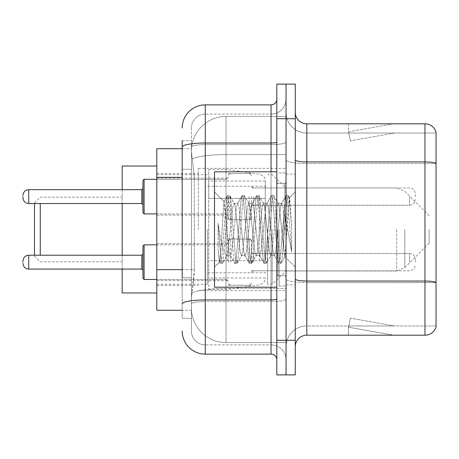 <?xml version="1.0" encoding="UTF-8"?>
<svg xmlns="http://www.w3.org/2000/svg" width="459" height="459" viewBox="0 0 459 459"><rect width="100%" height="100%" fill="white"/><g stroke="black" fill="none" stroke-linecap="round" stroke-linejoin="round"><path stroke-width="0.34" stroke-dasharray="2.29 1.72" d="M286.043 229.5L286.043 168.344L286.043 229.5M198.345 229.5L198.345 168.344L198.345 229.5M228.347 196.613L228.347 219.695L228.347 196.613M156.806 196.613L156.806 178.149L156.806 196.613M228.347 262.158L228.347 239.076L228.347 262.158M156.806 262.158L156.806 243.695L156.806 262.158M251.423 196.613L251.423 219.695L251.423 196.613M251.423 262.158L251.423 239.076L251.423 262.158M286.043 262.158L286.043 253.5L286.043 262.158M182.189 269.645L194.312 269.645L194.088 275.658L191.564 296.428L194.312 269.645L194.312 177.335L194.312 269.645L156.806 269.645L156.806 310.273L191.501 310.273L191.42 307.966A34.62 34.62 0 0 0 226.04 342.58L286.043 342.58L286.043 288.413L286.043 342.58L226.04 342.58L226.04 288.413L226.04 342.58A34.62 34.62 0 0 1 191.42 307.966L191.42 300.926L191.501 310.273L182.189 310.273M191.564 296.428L191.42 300.926L191.564 296.428M156.806 229.5L156.806 292.962L156.806 229.5M226.04 116.42L286.043 116.42L286.043 154.557L286.043 116.42L226.04 116.42A34.62 34.62 0 0 0 191.472 149.198C191.265 150.523 191.552 153.857 192.327 159.204L194.312 177.335L192.327 159.204C191.552 153.851 191.265 150.518 191.472 149.198L191.501 148.727L191.472 149.198A34.62 34.62 0 0 1 226.04 116.42L226.04 154.557L286.043 154.557L286.043 288.413L286.043 154.557L226.04 154.557L226.04 116.42A34.62 34.62 0 0 0 191.472 149.198M286.043 196.613L286.043 205.271L286.043 196.613M182.189 169.256L191.42 169.256L191.42 277.724L191.42 140.649L191.42 169.256L182.189 169.256L182.189 277.724L182.189 148.727L191.501 148.727L156.806 148.727L156.806 269.645M182.189 140.649L191.42 140.649L182.189 140.649L182.189 318.351L191.42 318.351L182.189 318.351L182.189 277.724L191.42 277.724L191.42 318.351L191.42 277.724L182.189 277.724M182.189 331.042A23.076 23.076 0 0 0 205.271 354.124L205.271 344.893A13.845 13.845 0 0 1 191.42 331.042L191.42 147.029L191.42 331.042A13.845 13.845 0 0 0 205.271 344.893L271.039 344.893L271.039 307.966L271.039 354.124A5.772 5.772 0 0 1 276.811 359.89L276.811 99.11L276.811 359.89M286.043 307.966L286.043 142.015L286.043 307.966M276.811 229.5L276.811 287.196L276.811 229.5M276.811 118.726L276.811 84.106L286.043 84.106L286.043 118.726L286.043 84.106L295.275 84.106L295.275 118.726L286.043 118.726L286.043 340.274L286.043 118.726L276.811 118.726L276.811 340.274L286.043 340.274L286.043 374.894L286.043 340.274L295.275 340.274L295.275 118.726M295.275 340.274L295.275 374.894L276.811 374.894L276.811 340.274M286.043 99.11L286.043 142.015L286.043 99.11A15.004 15.004 0 0 1 271.039 114.107A15.004 15.004 0 0 0 286.043 99.11A15.004 15.004 0 0 1 271.039 114.107L271.039 344.893L205.271 344.893L205.271 301.552L271.039 301.552A15.004 2.605 0 0 0 286.043 298.947A15.004 2.605 0 0 1 271.039 301.552L271.039 114.107L205.271 114.107L271.039 114.107M182.189 303.961A23.076 4.005 180 0 1 205.271 299.951L205.271 104.876A23.076 23.076 0 0 0 182.189 127.958A23.076 23.076 0 0 1 205.271 104.876L271.039 104.876A5.772 5.772 0 0 0 276.811 99.11A5.772 5.772 0 0 1 271.039 104.876L271.039 307.966L271.039 301.552L205.271 301.552L205.271 114.107L205.271 144.619L271.039 144.619A15.004 2.605 0 0 0 286.043 142.015A15.004 2.605 0 0 1 271.039 144.619L205.271 144.619L205.271 307.966L205.271 299.951L271.039 299.951A5.772 1.004 0 0 0 276.811 298.947M205.271 354.124L271.039 354.124M191.42 127.958L191.42 147.029L191.42 127.958A13.845 13.845 0 0 1 205.271 114.107A13.845 13.845 0 0 0 191.42 127.958A13.845 13.845 0 0 1 205.271 114.107M286.043 359.89A15.004 15.004 0 0 0 271.039 344.893A15.004 15.004 0 0 1 286.043 359.89A15.004 15.004 0 0 0 271.039 344.893M295.275 229.5L295.275 174.11L295.275 229.5M279.118 229.5L279.118 286.043L279.118 229.5M286.043 289.044L286.043 159.939L286.043 289.044M295.275 279.02L295.275 159.939L295.275 279.02A11.538 2.002 0 0 0 306.813 281.028L424.971 281.028A11.538 2.002 180 0 1 436.05 282.469L306.813 282.629L306.813 325.965A20.77 20.77 0 0 0 286.043 346.74A20.77 20.77 0 0 1 306.813 325.965L436.05 325.965L436.05 132.112A11.538 11.538 0 0 0 424.971 123.804L424.971 335.196A11.538 11.538 0 0 0 436.05 326.888L436.05 289.044L436.05 325.965L306.813 325.965L306.813 123.804A11.538 11.538 0 0 1 295.275 112.26L295.275 159.939L295.275 112.26M286.043 112.26L286.043 159.939L286.043 112.26A20.77 20.77 0 0 0 306.813 133.035A20.77 20.77 0 0 1 286.043 112.26A20.77 20.77 0 0 0 306.813 133.035L306.813 282.629A20.77 3.609 0 0 1 286.043 279.02A20.77 3.609 0 0 0 306.813 282.629L306.813 133.035L436.05 133.035L306.813 133.035M393.019 335.059A9.232 9.232 0 0 0 394.625 335.196L348.467 335.196L394.625 335.196A9.232 9.232 0 0 1 393.019 335.059A9.232 9.232 0 0 0 394.625 335.196A9.232 9.232 0 0 1 393.019 335.059A9.232 9.232 0 0 0 394.625 335.196A9.232 9.232 0 0 1 393.019 335.059L348.702 327.244L393.019 335.059M348.467 325.965L348.467 335.196L348.467 325.965L348.926 325.965L348.702 327.244L348.926 325.965L348.467 325.965L348.467 335.196L348.467 325.965L348.926 325.965L348.702 327.244L348.926 325.965L348.467 325.965L348.467 335.196L348.467 325.965L348.926 325.965L348.702 327.244L348.926 325.965L348.467 325.965M424.971 335.196L306.813 335.196L306.813 282.629L436.05 282.629L436.05 163.547L306.813 163.547A20.77 3.609 0 0 1 286.043 159.939A20.77 3.609 0 0 0 306.813 163.547L436.05 163.547M436.05 132.112A11.538 11.538 0 0 0 424.971 123.804L306.813 123.804M394.625 123.804L348.467 123.804L394.625 123.804A9.232 9.232 0 0 0 393.019 123.941A9.232 9.232 0 0 1 394.625 123.804A9.232 9.232 0 0 0 393.019 123.941A9.232 9.232 0 0 1 394.625 123.804A9.232 9.232 0 0 0 393.019 123.941A9.232 9.232 0 0 1 394.625 123.804M295.275 346.74A11.538 11.538 0 0 1 306.813 335.196M436.05 163.387L436.05 133.035L436.05 163.387A11.538 2.002 180 0 0 424.971 161.941L306.813 161.941A11.538 2.002 0 0 1 295.275 159.939M394.625 325.965L348.926 325.965L394.625 325.965L348.926 325.965L394.625 325.965L348.926 325.965L394.625 325.965L350.303 318.15L348.926 325.965L350.303 318.15L348.926 325.965L350.303 318.15L348.926 325.965L350.303 318.15L394.625 325.965M348.926 133.035L348.467 133.035L348.926 133.035L348.467 133.035L348.926 133.035L348.467 133.035L348.926 133.035L348.702 131.756L393.019 123.941L348.702 131.756L348.926 133.035L348.702 131.756L393.019 123.941L348.702 131.756L348.926 133.035L348.702 131.756L393.019 123.941L348.702 131.756L348.926 133.035L394.625 133.035L348.926 133.035L394.625 133.035L348.926 133.035L394.625 133.035L348.926 133.035L350.303 140.85L348.926 133.035M348.467 123.804L348.467 133.035L348.467 123.804M394.625 133.035L350.303 140.85L394.625 133.035M276.811 287.196L214.496 287.196L214.496 171.804L214.496 267.127L214.496 171.804L276.811 171.804M241.417 229.5L238.973 206.911L237.751 203.417L237.366 203.744L236.528 206.911L231.646 252.089L230.424 255.583L230.039 255.256L229.202 252.089L223.946 201.627L220.653 252.066L219.528 262.095L218.105 248.87L218.105 223.24L219.075 229.5C221.175 243.522 223.499 251.83 226.04 254.424L226.04 229.5L226.04 254.424L226.757 255.583L226.04 254.424C223.499 251.83 221.175 243.522 219.075 229.5L218.105 223.24L220.957 258.962L222.179 263.518L220.957 258.962L218.105 223.24L218.105 248.87L219.127 258.962L220.05 263.259L219.127 258.962L218.105 248.87L219.333 262.026L220.349 263.518L219.333 262.026L214.496 267.127L219.528 262.095L220.653 252.066L223.946 201.627L227.377 195.741L226.453 200.038L221.571 258.962L220.349 263.518L222.477 263.259L220.349 263.518L221.571 258.962L226.453 200.038L227.675 195.482L223.946 201.627L214.496 191.873L224.176 201.553L226.04 221.358L226.04 229.5L226.04 221.358L229.202 252.089L230.039 255.256L234.704 263.259L233.78 258.962L228.898 200.038L227.675 195.482L229.506 195.482L228.284 200.038L223.401 258.962L222.477 263.259L227.148 255.256L226.757 255.583L230.424 255.583L234.704 263.259L233.78 258.962L228.898 200.038L227.675 195.482L229.506 195.482L228.284 200.038L223.401 258.962L222.477 263.259L226.757 255.583L230.424 255.583L231.646 252.089L236.528 206.911L237.366 203.744L242.031 195.741L241.107 200.038L236.224 258.962L235.002 263.518L234.704 263.259L236.833 263.518L235.616 258.962L230.728 200.038L229.506 195.482L234.474 203.744L234.084 203.417L232.868 206.911L227.98 252.089L227.148 255.256L227.98 252.089L232.868 206.911L234.084 203.417L237.751 203.417L242.031 195.741L241.107 200.038L236.224 258.962L235.002 263.518L236.833 263.518L235.616 258.962L230.728 200.038L229.804 195.741L234.084 203.417L237.751 203.417L238.973 206.911L243.855 252.089L244.693 255.256L243.855 252.089L241.417 229.5M237.751 229.5L235.306 206.911L234.474 203.744L235.306 206.911L240.195 252.089L241.417 255.583L240.195 252.089L237.751 229.5M256.07 229.5L253.626 206.911L252.404 203.417L252.02 203.744L251.182 206.911L246.299 252.089L245.077 255.583L244.693 255.256L249.357 263.259L248.434 258.962L243.551 200.038L242.329 195.482L242.031 195.741L244.159 195.482L242.943 200.038L238.055 258.962L236.833 263.518L241.801 255.256L241.417 255.583L245.077 255.583L249.357 263.259L248.434 258.962L243.551 200.038L242.329 195.482L244.159 195.482L242.943 200.038L238.055 258.962L237.131 263.259L241.417 255.583L245.077 255.583L246.299 252.089L251.182 206.911L252.02 203.744L256.684 195.741L255.766 200.038L250.878 258.962L249.656 263.518L249.357 263.259L251.492 263.518L250.27 258.962L245.381 200.038L244.159 195.482L249.128 203.744L248.744 203.417L247.521 206.911L242.633 252.089L241.801 255.256L242.633 252.089L247.521 206.911L248.744 203.417L252.404 203.417L256.684 195.741L255.766 200.038L250.878 258.962L249.656 263.518L251.492 263.518L250.27 258.962L245.381 200.038L244.463 195.741L248.744 203.417L252.404 203.417L253.626 206.911L258.509 252.089L259.346 255.256L258.509 252.089L256.07 229.5M252.404 229.5L249.96 206.911L249.128 203.744L249.96 206.911L254.848 252.089L256.07 255.583L254.848 252.089L252.404 229.5M270.724 229.5L268.28 206.911L267.058 203.417L266.673 203.744L265.841 206.911L260.953 252.089L259.731 255.583L259.346 255.256L264.011 263.259L263.093 258.962L258.205 200.038L256.983 195.482L256.684 195.741L258.819 195.482L257.597 200.038L252.708 258.962L251.492 263.518L256.455 255.256L256.07 255.583L259.731 255.583L264.011 263.259L263.093 258.962L258.205 200.038L256.983 195.482L258.819 195.482L257.597 200.038L252.708 258.962L251.79 263.259L256.07 255.583L259.731 255.583L260.953 252.089L265.841 206.911L266.673 203.744L271.338 195.741L270.42 200.038L265.531 258.962L264.309 263.518L264.011 263.259L266.145 263.518L264.923 258.962L260.035 200.038L258.819 195.482L263.782 203.744L263.397 203.417L262.175 206.911L257.292 252.089L256.455 255.256L257.292 252.089L262.175 206.911L263.397 203.417L267.058 203.417L271.338 195.741L270.42 200.038L265.531 258.962L264.309 263.518L266.145 263.518L264.923 258.962L260.035 200.038L259.117 195.741L263.397 203.417L267.058 203.417L268.28 206.911L273.168 252.089L274 255.256L273.168 252.089L270.724 229.5M267.058 229.5L264.619 206.911L263.782 203.744L264.619 206.911L269.502 252.089L270.724 255.583L269.502 252.089L267.058 229.5M283.737 212.741L283.737 249.208L279.273 206.911L278.051 203.417L276.829 206.911L271.946 252.089L270.724 255.583L274.384 255.583L278.67 263.259L277.747 258.962L272.858 200.038L271.642 195.482L271.338 195.741L273.472 195.482L272.25 200.038L267.368 258.962L266.145 263.518L271.108 255.256L270.724 255.583L274.384 255.583L278.67 263.259L277.747 258.962L272.858 200.038L271.642 195.482L273.472 195.482L272.25 200.038L267.368 258.962L266.444 263.259L271.108 255.256L271.946 252.089L276.829 206.911L278.051 203.417L281.717 203.417L280.495 206.911L275.607 252.089L274.384 255.583L275.607 252.089L280.495 206.911L281.327 203.744L285.997 195.741L285.073 200.038L280.185 258.962L278.969 263.518L278.67 263.259L280.799 263.518L279.577 258.962L274.694 200.038L273.472 195.482L278.435 203.744L278.051 203.417L281.717 203.417L285.997 195.741L285.073 200.038L280.185 258.962L278.969 263.518L280.799 263.518L279.577 258.962L274.694 200.038L273.771 195.741L278.435 203.744L279.273 206.911L284.775 256.621L287.099 229.5L288.298 207.502L289.623 197.8L291.666 227.544L291.666 252.043L287.627 229.5L283.737 212.741L282.933 206.911L281.717 203.417L282.933 206.911L283.737 212.741L283.737 249.208L285.01 256.535L288.298 207.502L289.422 197.726L291.666 227.544L289.348 200.038L288.126 195.482L286.904 200.038L282.021 258.962L280.799 263.518L282.021 258.962L286.904 200.038L288.126 195.482L289.348 200.038L291.666 227.544L291.666 252.043L287.518 200.038L286.296 195.482L285.997 195.741L288.126 195.482L286.296 195.482L287.518 200.038L291.666 252.043L287.627 229.5L283.737 212.741M34.488 255.233L34.488 203.538M40.26 255.233L40.26 203.538M122.186 292.962L122.186 166.038M429.125 229.5L429.125 243.345L429.125 229.5M272.193 229.5L272.193 284.31L272.193 229.5M267.58 229.5L267.58 284.31L267.58 229.5M207.577 229.5L207.577 284.31L207.577 229.5M122.186 255.233L122.186 269.077M122.186 189.687L122.186 203.538M265.273 260.655L265.273 181.035L265.273 198.345L208.73 198.345L208.73 169.497L208.73 289.503L208.73 260.655L265.273 260.655L265.273 181.024L265.273 198.345L208.73 198.345L208.73 181.035L208.73 277.965L208.73 260.655L265.273 260.655M227.194 260.655L227.194 198.345M142.956 262.158L142.956 246.001L142.956 278.309L142.956 254.079L141.802 255.233L141.802 269.077L141.802 255.233L141.802 269.077L142.956 270.231L142.956 262.158M22.95 262.158L22.95 261.005L22.95 262.158M415.28 262.158L415.28 259.272L415.28 262.158M142.956 196.613L142.956 212.769L142.956 180.462L142.956 196.613L142.956 188.534L141.802 189.687L141.802 203.538L141.802 196.613L141.802 203.538L142.956 204.691L142.956 196.613L142.956 204.691M22.95 196.613L22.95 197.766L22.95 196.613M415.28 196.613L415.28 193.727L415.28 196.613M226.04 288.413A34.62 6.013 180 0 0 191.839 293.496A34.62 6.013 180 0 1 226.04 288.413L286.043 288.413L226.04 288.413L226.04 154.557L226.04 288.413M192.327 159.204A34.62 6.013 180 0 1 226.04 154.557A34.62 6.013 180 0 0 192.327 159.204M191.42 307.966A34.62 34.62 0 0 0 226.04 342.58M182.189 177.335L156.806 177.335M182.189 147.029A23.076 4.005 180 0 1 205.271 143.019L271.039 143.019A5.772 1.004 -0 0 0 276.811 142.015M271.039 287.196L271.039 171.804M205.271 144.619A13.845 2.404 180 0 0 191.42 147.029A13.845 2.404 180 0 1 205.271 144.619M205.271 301.552A13.845 2.404 180 0 0 191.42 303.961A13.845 2.404 180 0 1 205.271 301.552M205.271 344.893A13.845 13.845 0 0 1 191.42 331.042M286.043 346.74A20.77 20.77 0 0 1 306.813 325.965M284.89 229.5L284.89 183.342L284.89 229.5M277.965 229.5L277.965 275.658L277.965 229.5M404.815 229.5L404.815 267.66L404.815 229.5M396.651 229.5L396.651 271.039L396.651 229.5M259.346 198.345L259.346 260.655M156.806 279.462L226.04 279.462L226.04 244.848L226.04 279.462L226.04 262.158L226.04 279.462L144.109 279.462L144.109 244.848L144.109 279.462L144.109 244.848L142.956 246.001M141.802 269.077L28.722 269.077L28.722 255.233C25.245 255.543 23.323 257.465 22.95 261.005M253.729 262.158L253.729 253.5L253.729 262.158M249.117 262.158L249.117 239.076L249.117 262.158M230.653 262.158L230.653 239.076L230.653 262.158M409.508 262.158L409.508 253.5L409.508 262.158M226.04 262.158L226.04 244.848L226.04 262.158M142.956 212.769L144.109 213.923L144.109 179.303L144.109 196.613L144.109 179.303L226.04 179.303L226.04 213.923L226.04 179.303L227.658 178.643L228.347 176.996L227.658 178.643L226.04 179.303L156.806 179.303M22.95 197.766C23.323 201.306 25.245 203.228 28.722 203.538L28.722 189.687L28.722 196.613L28.722 189.687L141.802 189.687M253.729 196.613L253.729 205.271L253.729 196.613M249.117 196.613L249.117 219.695L249.117 196.613M230.653 196.613L230.653 219.695L230.653 196.613M409.508 196.613L409.508 205.271L409.508 196.613M226.04 196.613L226.04 213.923L226.04 196.613M198.345 168.344L286.043 168.344M156.806 178.149L228.347 178.149L156.806 178.149M156.806 243.695L228.347 243.695L156.806 243.695M228.347 173.536L251.423 173.536L228.347 173.536M228.347 239.076L251.423 239.076L228.347 239.076M429.125 215.655L404.815 191.34L396.651 187.96L251.423 187.96L286.043 187.96L272.193 174.69L267.58 174.69M251.423 253.5L286.043 253.5L251.423 253.5M156.806 173.536L198.345 173.536M156.806 285.464L198.345 285.464M251.423 270.81L286.043 270.81L251.423 270.81M251.423 205.271L286.043 205.271L251.423 205.271M228.347 285.234L251.423 285.234L228.347 285.234M228.347 219.695L251.423 219.695L228.347 219.695M156.806 280.615L228.347 280.615L156.806 280.615M156.806 215.076L228.347 215.076L156.806 215.076M198.345 290.656L286.043 290.656M276.811 183.342L286.043 183.342L276.811 183.342M276.811 275.658L286.043 275.658L276.811 275.658M286.043 174.11L295.275 174.11L286.043 174.11M279.118 286.043L286.043 286.043L279.118 286.043M279.118 172.957L286.043 172.957L279.118 172.957M286.043 284.89L295.275 284.89L286.043 284.89M284.89 183.342L286.043 182.189L284.89 183.342L277.965 183.342L276.811 182.189L277.965 183.342L284.89 183.342M277.965 275.658L284.89 275.658L286.043 276.811L284.89 275.658L277.965 275.658L276.811 276.811L277.965 275.658M289.422 197.726L295.275 191.873L289.422 197.726M284.775 256.627L295.275 267.127L284.775 256.627M285.016 256.541L281.097 263.259L285.016 256.541M289.623 197.8L288.424 195.741L289.623 197.8M34.488 256.042L40.26 261.808L122.186 261.808M429.125 243.345L404.815 267.66L396.651 271.039L286.043 271.039L272.193 284.31L267.58 284.31M207.577 272.772L267.58 272.772M156.806 284.31L207.577 284.31M156.806 174.69L207.577 174.69M207.577 186.228L267.58 186.228M34.488 202.958L40.26 197.192L122.186 197.192M208.73 289.503L227.194 289.503L259.346 284.827C263.477 283.415 265.457 281.132 265.273 277.976M208.73 169.497L227.194 169.497L259.346 174.173C263.477 175.585 265.457 177.868 265.273 181.024M265.273 181.035L208.73 181.035M265.273 277.965L208.73 277.965M253.729 270.81L252.111 271.476L251.423 273.116L252.111 271.476L253.729 270.81L409.508 270.81C412.98 270.5 414.907 268.578 415.28 265.038C414.907 268.578 412.98 270.5 409.508 270.81L253.729 270.81M249.117 239.076L250.734 239.741L251.423 241.388L250.734 239.741L249.117 239.076L230.653 239.076L229.035 239.741L228.347 241.388L229.035 239.741L230.653 239.076L249.117 239.076M226.04 279.462L227.658 280.128L228.347 281.774L227.658 280.128L226.04 279.462M28.722 255.233L141.802 255.233M144.109 244.848L226.04 244.848L227.658 244.182L228.347 242.541L227.658 244.182L226.04 244.848L156.806 244.848M409.508 253.5C412.98 253.81 414.907 255.732 415.28 259.272C414.907 255.732 412.98 253.81 409.508 253.5L253.729 253.5L252.111 252.84L251.423 251.193L252.111 252.84L253.729 253.5L409.508 253.5M230.653 285.234L249.117 285.234L250.734 284.569L251.423 282.928L250.734 284.569L249.117 285.234L230.653 285.234L229.035 284.569L228.347 282.928L229.035 284.569L230.653 285.234M28.722 269.077C25.245 268.767 23.323 266.845 22.95 263.311M144.109 279.462L142.956 278.309M253.729 187.96L252.111 187.295L251.423 185.654L252.111 187.295L253.729 187.96L409.508 187.96C412.98 188.27 414.907 190.192 415.28 193.727C414.907 190.192 412.98 188.27 409.508 187.96L253.729 187.96M249.117 219.695L250.734 219.029L251.423 217.382L250.734 219.029L249.117 219.695L230.653 219.695L229.035 219.029L228.347 217.382L229.035 219.029L230.653 219.695L249.117 219.695M28.722 203.538L141.802 203.538M144.109 213.923L226.04 213.923L227.658 214.588L228.347 216.229L227.658 214.588L226.04 213.923L156.806 213.923M409.508 205.271C412.98 204.961 414.907 203.033 415.28 199.499C414.907 203.033 412.98 204.961 409.508 205.271L253.729 205.271L252.111 205.93L251.423 207.577L252.111 205.93L253.729 205.271L409.508 205.271M230.653 173.536L249.117 173.536L250.734 174.196L251.423 175.843L250.734 174.196L249.117 173.536L230.653 173.536L229.035 174.196L228.347 175.843L229.035 174.196L230.653 173.536M28.722 189.687C25.245 189.997 23.323 191.925 22.95 195.459M144.109 179.303L142.956 180.462"/><path stroke-width="0.69" d="M182.189 169.256L182.189 140.649L182.189 148.727L156.806 148.727L156.806 310.273L182.189 310.273M182.189 277.724L182.189 140.649M276.811 340.274L276.811 374.894L286.043 374.894L286.043 340.274L286.043 374.894L295.275 374.894L295.275 340.274L286.043 340.274L286.043 118.726L286.043 340.274L276.811 340.274L276.811 118.726L286.043 118.726L286.043 84.106L286.043 118.726L295.275 118.726L295.275 340.274M295.275 118.726L295.275 84.106L276.811 84.106L276.811 118.726M182.189 127.958A23.076 23.076 0 0 1 205.271 104.876L205.271 354.124L271.039 354.124L271.039 287.196M205.271 104.876L271.039 104.876A5.772 5.772 0 0 0 276.811 99.11M276.811 359.89A5.772 5.772 0 0 0 271.039 354.124M205.271 354.124A23.076 23.076 0 0 1 182.189 331.042M295.275 346.74A11.538 11.538 0 0 1 306.813 335.196L424.971 335.196L424.971 123.804L306.813 123.804A11.538 11.538 0 0 1 295.275 112.26A11.538 11.538 0 0 0 306.813 123.804L306.813 335.196M436.05 132.112A11.538 11.538 0 0 0 424.971 123.804A11.538 11.538 0 0 1 436.05 132.112L436.05 326.888A11.538 11.538 0 0 1 424.971 335.196M436.05 163.547L436.05 282.469A11.538 2.002 180 0 0 424.971 281.028L306.813 281.028A11.538 2.002 -0 0 1 295.275 279.02M34.488 203.538L34.488 255.233M40.26 203.538L40.26 255.233M122.186 203.538L122.186 255.233M122.186 269.077L122.186 292.962L156.806 292.962M156.806 166.038L122.186 166.038L122.186 189.687M276.811 171.804L214.496 171.804L214.496 287.196L276.811 287.196M142.956 262.158L142.956 246.001L142.956 270.231L141.802 269.077L141.802 255.233L142.956 254.079L142.956 278.309L142.956 262.158M22.95 262.158L22.95 261.005L22.95 262.158M142.956 196.613L142.956 212.769L142.956 180.462L142.956 196.613L142.956 188.534L141.802 189.687L141.802 203.538L142.956 204.691M22.95 196.613L22.95 197.766L22.95 196.613M182.189 177.335L156.806 177.335M182.189 269.645L156.806 269.645M276.811 298.947A5.772 1.004 0 0 1 271.039 299.951L205.271 299.951A23.076 4.005 180 0 0 182.189 303.961M182.189 147.029A23.076 4.005 180 0 1 205.271 143.019L271.039 143.019L271.039 104.876M271.039 171.804L271.039 143.019A5.772 1.004 0 0 0 276.811 142.015M436.05 163.387A11.538 2.002 180 0 0 424.971 161.941L306.813 161.941A11.538 2.002 -0 0 1 295.275 159.939M142.956 246.001L144.109 244.848L144.109 279.462L156.806 279.462M22.95 261.005C23.323 257.465 25.245 255.543 28.722 255.233L28.722 269.077L141.802 269.077M156.806 179.303L144.109 179.303L144.109 213.923L142.956 212.769M141.802 189.687L28.722 189.687L28.722 203.538C25.245 203.228 23.323 201.306 22.95 197.766M28.722 255.233L141.802 255.233M144.109 244.848L156.806 244.848M28.722 269.077C25.245 268.767 23.323 266.845 22.95 263.311M144.109 279.462L142.956 278.309M28.722 203.538L141.802 203.538M144.109 213.923L156.806 213.923M28.722 189.687C25.245 189.997 23.323 191.925 22.95 195.459M144.109 179.303L142.956 180.462"/></g></svg>
